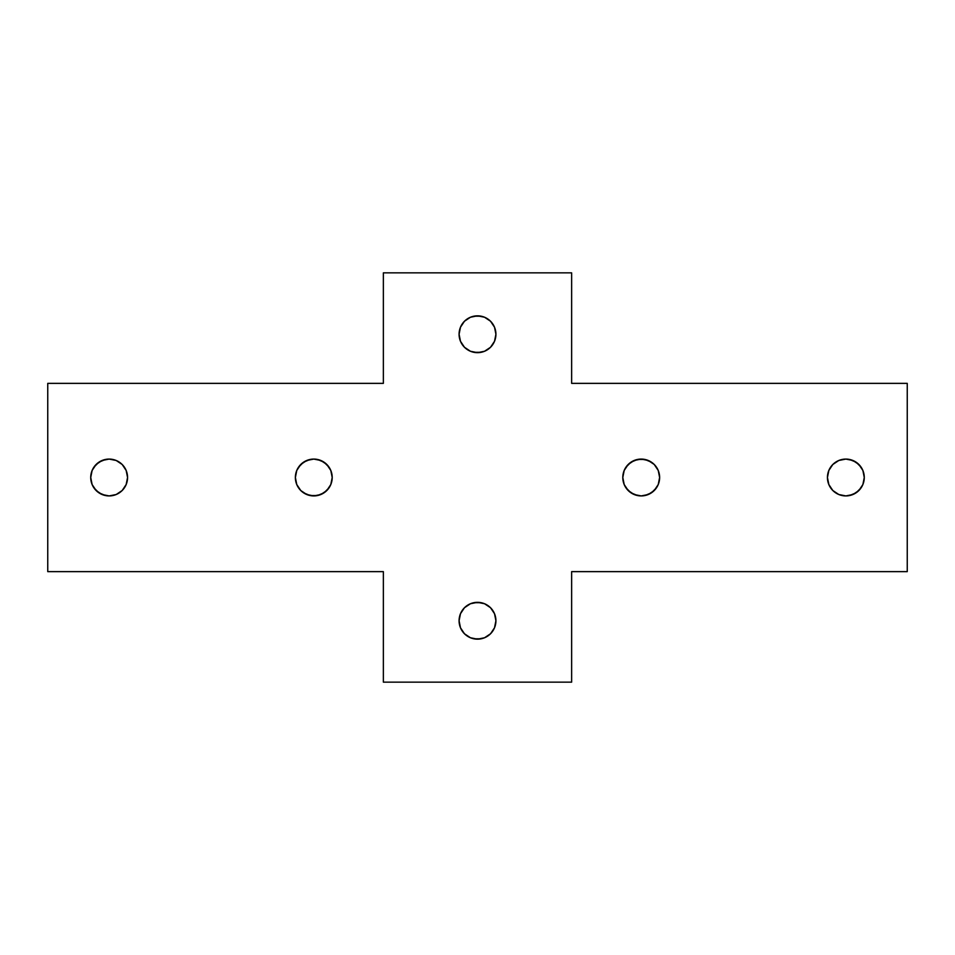 <?xml version="1.0" encoding="UTF-8"?>
<svg xmlns="http://www.w3.org/2000/svg" width="955" height="955" viewBox="0 0 955 955"><rect width="100%" height="100%" fill="white"/><g stroke="black" fill="none" stroke-linecap="round" stroke-linejoin="round"><path stroke-width="1.43" d="M864.275 477.5A18.42 18.42 0 0 1 845.855 495.92A18.42 18.42 0 0 1 827.436 477.5L828.845 470.457L832.832 464.476L838.812 460.489L845.855 459.08L852.911 460.489L858.879 464.476L862.878 470.457L864.275 477.5L862.878 484.543L858.879 490.524L852.911 494.511L845.855 495.92L838.812 494.511L832.832 490.524L828.845 484.543L827.436 477.5A18.42 18.42 0 0 1 845.855 459.08A18.42 18.42 0 0 1 864.275 477.5M659.63 477.5A18.42 18.42 0 0 1 641.211 495.92A18.42 18.42 0 0 1 622.791 477.5L624.2 470.457L628.187 464.476L634.168 460.489L641.211 459.08L648.266 460.489L654.235 464.476L658.234 470.457L659.63 477.5L658.234 484.543L654.235 490.524L648.266 494.511L641.211 495.92L634.168 494.511L628.187 490.524L624.2 484.543L622.791 477.5A18.42 18.42 0 0 1 641.211 459.08A18.42 18.42 0 0 1 659.63 477.5M332.209 477.5A18.42 18.42 0 0 1 313.789 495.92A18.42 18.42 0 0 1 295.37 477.5L296.766 470.457L300.765 464.476L306.734 460.489L313.789 459.08L320.832 460.489L326.813 464.476L330.8 470.457L332.209 477.5L330.8 484.543L326.813 490.524L320.832 494.511L313.789 495.92L306.734 494.511L300.765 490.524L296.766 484.543L295.37 477.5A18.42 18.42 0 0 1 313.789 459.08A18.42 18.42 0 0 1 332.209 477.5M127.564 477.5A18.42 18.42 0 0 1 109.145 495.92A18.42 18.42 0 0 1 90.725 477.5L92.122 470.457L96.121 464.476L102.09 460.489L109.145 459.08L116.188 460.489L122.168 464.476L126.156 470.457L127.564 477.5L126.156 484.543L122.168 490.524L116.188 494.511L109.145 495.92L102.09 494.511L96.121 490.524L92.122 484.543L90.725 477.5A18.42 18.42 0 0 1 109.145 459.08A18.42 18.42 0 0 1 127.564 477.5M495.92 334.25A18.42 18.42 0 0 1 477.5 352.67A18.42 18.42 0 0 1 459.08 334.25L460.489 327.207L464.476 321.226L470.457 317.239L477.5 315.83L484.543 317.239L490.524 321.226L494.511 327.207L495.92 334.25L494.511 341.293L490.524 347.274L484.543 351.261L477.5 352.67L470.457 351.261L464.476 347.274L460.489 341.293L459.08 334.25A18.42 18.42 0 0 1 477.5 315.83A18.42 18.42 0 0 1 495.92 334.25M495.92 620.75A18.42 18.42 0 0 1 477.5 639.17A18.42 18.42 0 0 1 459.08 620.75L460.489 613.707L464.476 607.726L470.457 603.739L477.5 602.33L484.543 603.739L490.524 607.726L494.511 613.707L495.92 620.75L494.511 627.793L490.524 633.774L484.543 637.761L477.5 639.17L470.457 637.761L464.476 633.774L460.489 627.793L459.08 620.75A18.42 18.42 0 0 1 477.5 602.33A18.42 18.42 0 0 1 495.92 620.75M907.25 571.639L907.25 383.361L571.639 383.361L571.639 272.855L383.361 272.855L383.361 383.361L47.75 383.361L47.75 571.639L383.361 571.639L383.361 682.145L571.639 682.145L571.639 571.639L907.25 571.639L907.25 383.361L571.639 383.361L571.639 272.855L383.361 272.855L383.361 383.361L47.75 383.361L47.75 571.639L383.361 571.639L383.361 682.145L571.639 682.145L571.639 571.639L907.25 571.639M473.907 602.689L481.093 602.689M481.093 638.811L473.907 638.811M473.907 316.189L481.093 316.189M481.093 352.311L473.907 352.311M93.829 467.27L98.914 462.184L105.551 459.439L109.145 459.08L116.188 460.489L122.168 464.476M122.168 490.524L116.188 494.511L109.145 495.92L105.551 495.561L98.914 492.816L93.829 487.73M298.473 467.27L303.559 462.184L310.196 459.439L313.789 459.08L317.382 459.439L324.02 462.184L329.105 467.27M329.105 487.73L324.02 492.816L317.382 495.561L310.196 495.561L303.559 492.816M625.895 467.27L630.98 462.184L637.618 459.439L644.804 459.439L651.441 462.184M656.527 487.73L651.441 492.816L644.804 495.561L641.211 495.92L637.618 495.561L630.98 492.816L625.895 487.73M832.832 464.476L838.812 460.489L845.855 459.08L849.449 459.439L856.086 462.184L861.171 467.27M861.171 487.73L856.086 492.816L849.449 495.561L845.855 495.92L838.812 494.511L832.832 490.524"/></g></svg>
